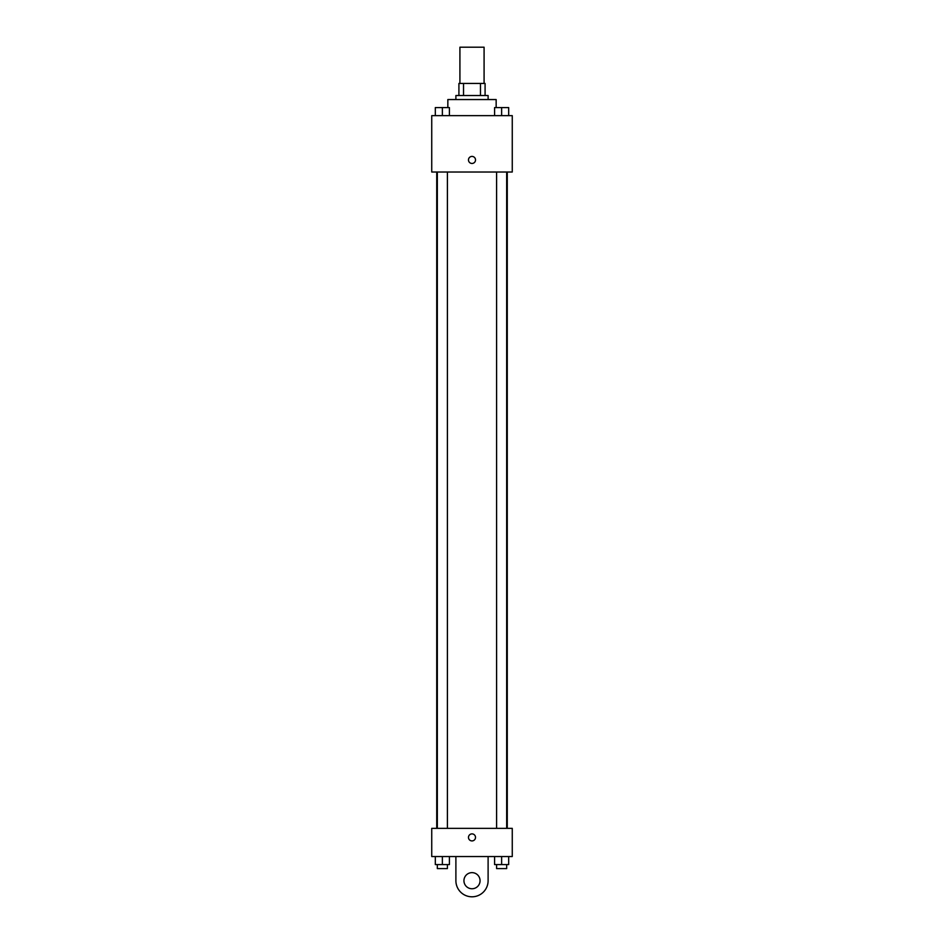 <?xml version="1.0" encoding="UTF-8"?>
<svg xmlns="http://www.w3.org/2000/svg" width="944" height="944" viewBox="0 0 944 944"><rect width="100%" height="100%" fill="white"/><g stroke="black" fill="none" stroke-linecap="round" stroke-linejoin="round"><path stroke-width="1.42" d="M484.083 83.438L484.083 47.2L459.917 47.2L459.917 83.438M463.528 95.521L463.528 83.438L458.914 83.438L458.914 95.521L458.914 83.438M463.528 83.438L485.086 83.438L485.086 95.521M480.472 95.521L480.472 83.438M455.893 99.545L455.893 95.521L488.107 95.521L488.107 99.545M496.155 107.592L496.155 99.545L447.845 99.545L447.845 107.592M431.738 115.652L512.262 115.652L512.262 172.02L431.738 172.02L431.738 115.652M472 163.465A3.528 3.528 0 0 1 468.944 158.179A3.528 3.528 0 0 1 475.056 158.179A3.528 3.528 0 0 1 472 163.465M431.738 828.348L512.262 828.348L512.262 856.538L431.738 856.538L431.738 828.348L512.262 828.348M494.585 115.652L494.585 107.592L508.686 107.592L508.686 115.652L508.686 107.592M501.63 115.652L501.63 107.592M506.668 107.592L496.603 107.592M435.314 115.652L435.314 107.592L449.415 107.592L449.415 115.652L449.415 107.592M442.37 115.652L442.37 107.592M447.397 107.592L437.332 107.592M494.585 856.538L494.585 864.586L508.686 864.586L508.686 856.538L508.686 864.586M501.63 864.586L501.63 856.538M506.668 864.586L506.668 868.61L496.603 868.61L496.603 864.586M435.314 856.538L435.314 864.586L449.415 864.586L449.415 856.538L449.415 864.586M442.37 864.586L442.37 856.538M447.397 864.586L447.397 868.61L437.332 868.61L437.332 864.586M468.472 837.399A3.528 3.528 0 0 1 473.758 834.354A3.528 3.528 0 0 1 473.758 840.455A3.528 3.528 0 0 1 468.472 837.399M488.107 856.538L488.107 880.693A16.107 16.107 0 0 1 472 896.8A16.107 16.107 0 0 1 455.893 880.693L455.893 856.538M472 888.752A8.048 8.048 0 0 1 465.026 876.669A8.048 8.048 0 0 1 478.974 876.669A8.048 8.048 0 0 1 472 888.752M507.27 828.348L507.27 172.02M436.73 828.348L436.73 172.02M496.603 172.02L496.603 828.348M506.668 172.02L506.668 828.348M447.397 828.348L447.397 172.02M437.332 828.348L437.332 172.02"/></g></svg>
